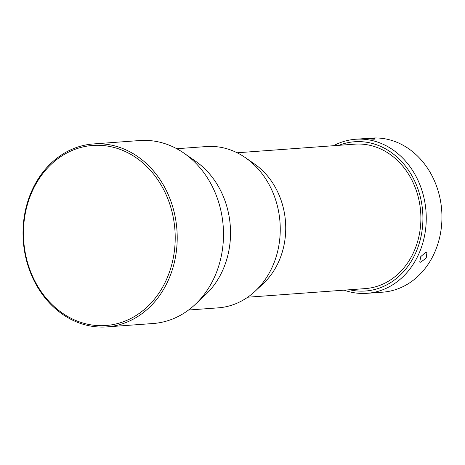 <?xml version="1.0" encoding="UTF-8"?>
<svg xmlns="http://www.w3.org/2000/svg" width="465" height="465" viewBox="0 0 465 465"><rect width="100%" height="100%" fill="white"/><g stroke="black" fill="none" stroke-linecap="round" stroke-linejoin="round"><path stroke-width="0.7" d="M374.133 139.198L363.99 138.669C367.885 138.088 378.667 138.651 374.133 139.198L375.092 138.959M363.026 138.773L363.99 138.669M420.709 262.254L419.738 262.022L420.744 256.616L425.94 252.088L426.951 252.35L426.231 257.976L420.709 262.254M366.978 293.322L382.666 292.171A77.242 64.856 -94.2 0 0 441.75 211.023A77.242 64.856 -94.2 0 0 371.384 138.099L355.69 139.25A77.242 64.856 85.8 0 1 426.056 212.174A77.242 64.856 85.8 0 1 366.978 293.322A77.242 64.856 85.8 0 1 344.117 290.154M349.529 289.759A74.83 62.827 -94.2 0 0 422.726 212.395A74.83 62.827 -94.2 0 0 338.95 145.312M23.68 240.283A90.28 75.801 -94.2 0 0 105.311 325.558A90.28 75.801 -94.2 0 0 174.974 230.669A90.28 75.801 -94.2 0 0 93.343 145.4A90.28 75.801 -94.2 0 0 23.68 240.283M176.973 230.535A91.727 77.016 85.8 0 1 106.811 326.901A91.727 77.016 85.8 0 1 23.25 240.306A91.727 77.016 85.8 0 1 93.407 143.941A91.727 77.016 85.8 0 1 176.973 230.535M106.811 326.901L153.101 323.512A91.727 77.016 -94.2 0 0 195.166 304.482A91.727 77.016 -94.2 0 0 223.264 227.141A91.727 77.016 -94.2 0 0 184.088 153.241A91.727 77.016 -94.2 0 0 139.703 140.546L93.407 143.941M195.166 304.482L205.553 294.717A80.864 67.896 -94.2 0 0 230.326 226.536A80.864 67.896 -94.2 0 0 195.788 161.39L184.088 153.241M247.706 297.216L365.316 288.602A72.418 60.799 -94.2 0 0 420.703 212.522A72.418 60.799 -94.2 0 0 354.737 144.162L237.127 152.776M188.563 310.021L218.19 307.853A80.864 67.896 -94.2 0 0 255.25 291.102L263.341 283.505A72.418 60.799 -94.2 0 0 285.545 222.427A72.418 60.799 -94.2 0 0 254.588 164.064L245.479 157.728A80.864 67.896 -94.2 0 0 206.379 146.556L176.752 148.724M255.25 291.102A80.864 67.896 -94.2 0 0 245.479 157.728M333.533 145.714A77.242 64.856 85.8 0 1 355.69 139.25"/></g></svg>
